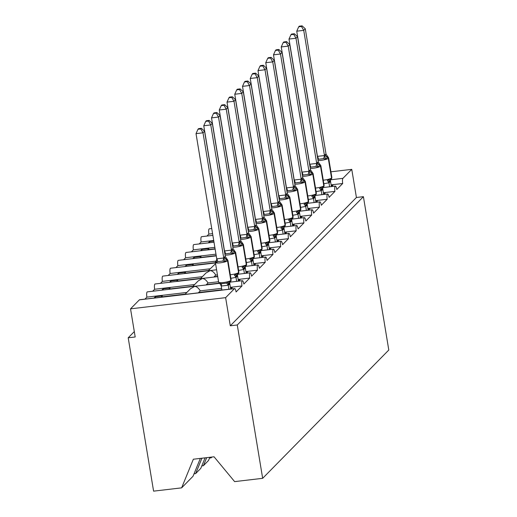 <?xml version="1.0" encoding="UTF-8"?>
<svg xmlns="http://www.w3.org/2000/svg" width="517" height="517" viewBox="0 0 517 517"><rect width="100%" height="100%" fill="white"/><g stroke="black" fill="none" stroke-linecap="round" stroke-linejoin="round"><path stroke-width="0.78" d="M153.594 491.15L128.203 337.801L135.195 336.981L130.536 308.843L139.37 299.854A4.356 1.053 83.3 0 1 139.558 299.75L234.647 288.57A4.356 1.053 83.3 0 0 234.459 288.673L225.625 297.656L230.285 325.794L237.277 324.973L262.662 478.322L234.628 481.618L214.051 456.789L193.352 459.225L181.629 487.854L153.594 491.15M134.304 331.597L128.203 337.801M234.647 288.57A4.356 1.053 83.3 0 1 236.088 291.95L241.975 285.959A4.356 1.053 -96.7 0 1 242.395 280.686A4.356 1.053 -96.7 0 1 243.837 284.066L249.724 278.075A4.356 1.053 -96.7 0 1 250.144 272.808A4.356 1.053 -96.7 0 1 251.585 276.188L257.472 270.197A4.356 1.053 -96.7 0 1 257.893 264.924A4.356 1.053 -96.7 0 1 259.334 268.304L265.221 262.313A4.356 1.053 -96.7 0 1 265.641 257.046A4.356 1.053 -96.7 0 1 267.076 260.426L272.97 254.435A4.356 1.053 -96.7 0 1 273.39 249.162A4.356 1.053 -96.7 0 1 274.824 252.542L280.712 246.551A4.356 1.053 -96.7 0 1 281.138 241.284A4.356 1.053 -96.7 0 1 282.573 244.664L288.46 238.673A4.356 1.053 -96.7 0 1 288.88 233.4A4.356 1.053 -96.7 0 1 290.321 236.78L296.209 230.789A4.356 1.053 -96.7 0 1 296.629 225.522A4.356 1.053 -96.7 0 1 298.07 228.902L303.957 222.911A4.356 1.053 -96.7 0 1 304.377 217.638A4.356 1.053 -96.7 0 1 305.818 221.017L311.706 215.027A4.356 1.053 -96.7 0 1 312.126 209.76A4.356 1.053 -96.7 0 1 313.567 213.14L319.454 207.149A4.356 1.053 -96.7 0 1 319.874 201.876A4.356 1.053 -96.7 0 1 321.309 205.255L327.203 199.265A4.356 1.053 -96.7 0 1 327.623 193.998A4.356 1.053 -96.7 0 1 329.058 197.378L334.945 191.387L323.371 192.744M334.945 191.387A4.356 1.053 -96.7 0 1 335.371 186.114A4.356 1.053 -96.7 0 1 336.806 189.493L342.693 183.503L331.119 184.866M342.693 183.503A4.356 1.053 -96.7 0 1 342.926 178.339L330.525 179.8M327.203 199.265L315.622 200.628M319.454 207.149L307.88 208.506M311.706 215.027L300.131 216.39M303.957 222.911L292.383 224.268M212.577 233.658L208.868 234.091A4.356 1.053 -96.7 0 1 209.288 228.824L211.731 228.54M206.923 236.075L208.868 234.091M296.209 230.789L284.634 232.152M208.267 242.887L209.559 241.568L209.747 242.712M213.805 241.071L209.559 241.568M213.708 240.495L201.119 241.975A4.356 1.053 -96.7 0 1 201.54 236.702L212.862 235.371M199.174 243.953L201.119 241.975M288.46 238.673L276.886 240.03M200.518 250.764L201.811 249.446L201.998 250.59M207.853 249.905L208.803 248.625L201.811 249.446M207.815 249.633L215.085 248.78M214.839 247.333L193.371 249.853A4.356 1.053 -96.7 0 1 193.791 244.586L213.993 242.208M191.426 251.837L193.371 249.853M280.712 246.551L269.137 247.914M192.77 258.649L194.062 257.33L194.25 258.474M200.111 257.783L201.055 256.51L194.062 257.33M200.066 257.518L216.216 255.618M215.977 254.17L185.622 257.737A4.356 1.053 -96.7 0 1 186.049 252.464L215.124 249.045M183.677 259.715L185.622 257.737M272.97 254.435L261.389 255.792M185.021 266.526L186.314 265.208L186.508 266.352M192.363 265.667L193.306 264.387L186.314 265.208M192.318 265.395L215.421 262.681M215.751 261.163L177.88 265.615A4.356 1.053 -96.7 0 1 178.3 260.348L216.255 255.883M175.935 267.599L177.88 265.615M265.221 262.313L253.64 263.676M177.273 274.411L178.565 273.092L178.759 274.236M184.614 273.545L185.558 272.272L178.565 273.092M184.569 273.28L208.467 270.469M210.109 268.795L170.132 273.499A4.356 1.053 -96.7 0 1 170.552 268.226L215.466 262.946M168.187 275.477L170.132 273.499M216.597 269.784L162.803 276.11A4.356 1.053 -96.7 0 0 162.383 281.377L202.36 276.679M217.444 274.902L215.757 275.102C214.044 272.239 212.177 270.746 210.16 270.624L205.966 273.015L200.415 278.657M257.472 270.197L245.898 271.554M169.524 282.288L170.823 280.97L171.011 282.114M176.866 281.429L177.816 280.149L170.823 280.97M176.82 281.158L200.719 278.346M160.438 283.361L162.383 281.377M201.785 465.907L203.381 465.72L208.525 460.492L209.844 457.286M211.918 457.041L211.13 457.842L209.534 458.03M211.13 457.842L211.44 457.093M217.728 276.621L155.055 283.988A4.356 1.053 -96.7 0 0 154.635 289.262L194.612 284.557M218.575 281.739L208.015 282.98C206.296 280.124 204.428 278.631 202.412 278.501L198.218 280.893L192.667 286.534M249.724 278.075L238.15 279.438M161.776 290.173L163.075 288.854L163.262 289.998M169.117 289.307L170.067 288.034L163.075 288.854M169.072 289.042L192.97 286.231M152.689 291.239L154.635 289.262M194.043 473.792L195.639 473.604L200.783 468.37L205.094 457.842M203.381 465.72L206.69 457.655M219.499 283.381L147.306 291.872A4.356 1.053 -96.7 0 0 146.886 297.139L186.863 292.441M221.631 288.35L200.266 290.864C198.547 288.001 196.68 286.508 194.663 286.386L190.469 288.777L184.918 294.419M241.975 285.959L230.401 287.316M331.216 185.441L332.954 185.235L331.662 186.553M323.468 193.319L325.206 193.119L323.913 194.431M315.719 201.203L317.457 200.997L316.165 202.315M307.97 209.081L309.715 208.881L308.416 210.193M300.222 216.966L301.967 216.759L300.668 218.077M292.48 224.843L294.218 224.643L292.926 225.955M284.731 232.728L286.47 232.521L285.177 233.839M276.983 240.605L278.721 240.405L277.429 241.717M269.234 248.49L270.973 248.283L269.68 249.601M261.486 256.367L263.224 256.167L261.932 257.479M253.737 264.252L255.482 264.045L254.183 265.363M215.757 275.102L214.116 276.769L217.683 276.356M245.989 272.129L247.733 271.929L246.435 273.241M208.015 282.98L206.367 284.654L219.176 283.148M238.24 280.014L239.985 279.807L238.686 281.125M154.034 298.05L155.326 296.732L155.514 297.876M161.369 297.191L162.319 295.911L155.326 296.732M161.323 296.92L185.222 294.108M144.941 299.123L146.886 297.139M181.629 487.854L193.035 476.254L200.344 458.398M195.639 473.604L201.94 458.211M200.266 290.864L198.625 292.532L221.871 289.798M230.498 287.891L232.236 287.691L230.944 289.003M330.919 171.806L351.76 169.356L356.42 197.494L230.285 325.794M351.76 169.356L342.926 178.339M356.42 197.494L363.406 196.667L388.797 350.022L262.662 478.322M225.625 297.656L130.536 308.843M363.406 196.667L237.277 324.973M215.583 263.689L208.164 270.772M226.963 259.573L224.96 261.608L222.93 261.046L217.683 261.66L216.222 262.636L216.106 260.827A1.454 1.383 -135.5 0 0 215.893 261.001L216.08 260.814A1.454 1.383 44.5 0 1 216.293 260.639L216.08 260.814A1.454 1.383 44.5 0 0 215.99 260.911M200.77 128.933L201.391 128.306L198.599 128.63L197.979 129.263L200.77 128.933L203.013 132.817L204.564 131.24L225.309 256.548L224.372 257.014L223.758 258.125L203.013 132.817L196.021 133.638L216.746 258.823L223.738 257.996M216.222 262.636L216.746 258.823M228.908 289.242L228.243 285.216L221.25 286.037L219.576 282.883L221.341 283.717L226.582 283.103L228.314 281.855L230.453 281.649A1.454 1.383 44.5 0 1 230.239 281.823M221.916 290.069L221.25 286.037M230.685 289.035L229.768 283.51L228.243 285.216M229.819 282.166L229.768 283.51M228.217 285.087L228.314 281.855M224.559 256.826A3.192 3.044 44.5 0 0 226.75 259.405A1.454 1.383 -135.5 0 1 227.745 260.581A6.243 1.157 170.6 0 0 227.887 260.264L225.309 256.548M224.96 261.608L223.758 258.125M204.564 131.24L201.391 128.306M197.979 129.263L196.021 133.638M234.712 251.695L232.708 253.731L230.679 253.162L224.876 253.937M208.519 121.049L209.139 120.422L206.348 120.752L205.727 121.379L208.519 121.049L210.762 124.94L212.313 123.363L233.057 248.671L232.301 248.948L231.506 250.247L210.762 124.94L203.769 125.76L224.494 250.939L231.487 250.118M236.657 281.364L235.991 277.332L230.873 278.327M238.434 281.158L237.516 275.632L235.991 277.332M235.933 277.358A3.192 0.918 65.3 0 0 234.33 275.218L236.062 273.971L238.201 273.764A1.454 1.383 44.5 0 1 237.988 273.939M237.568 274.281L237.516 275.632M235.965 277.209L236.062 273.971M232.301 248.948A3.192 3.044 44.5 0 0 234.492 251.527A1.454 1.383 -135.5 0 1 235.493 252.697A6.243 1.157 170.6 0 0 235.636 252.386L233.057 248.671M232.708 253.731L231.506 250.247M212.313 123.363L209.139 120.422M205.727 121.379L203.769 125.76M242.454 243.811L240.457 245.846L238.427 245.284L232.624 246.06M216.268 113.171L216.888 112.544L214.096 112.868L213.476 113.501L216.268 113.171L218.51 117.055L220.055 115.478L240.799 240.786L239.229 242.234L218.51 117.055L211.518 117.876L232.236 243.061L239.229 242.234M244.405 273.48L243.74 269.454L238.621 270.443M246.182 273.273L245.265 267.748L243.74 269.454M243.681 269.473A3.192 0.918 65.3 0 0 242.079 267.341L243.811 266.093L245.95 265.887A1.454 1.383 44.5 0 1 245.737 266.061M257.893 264.924L245.329 266.404L245.265 267.748M243.714 269.325L243.811 266.093M240.05 241.064A3.192 3.044 44.5 0 0 242.24 243.643A1.454 1.383 -135.5 0 1 243.236 244.819A6.243 1.157 170.6 0 0 243.384 244.502L240.799 240.786M240.457 245.846L239.255 242.363M220.055 115.478L216.888 112.544M213.476 113.501L211.518 117.876M250.202 235.933L248.205 237.969L246.176 237.4L240.373 238.175M224.016 105.287L224.637 104.66L221.838 104.99L221.224 105.617L224.016 105.287L226.252 109.177L227.803 107.601L248.548 232.908L247.611 233.374L246.997 234.485L226.252 109.177L219.266 109.998L239.985 235.177L246.977 234.356M252.154 265.602L251.482 261.57L246.37 262.565M253.925 265.395L253.013 259.87L251.482 261.57M251.43 261.596A3.192 0.918 65.3 0 0 249.827 259.456L251.559 258.209L253.698 258.002A1.454 1.383 44.5 0 1 253.485 258.177M265.641 257.046L253.078 258.526L253.013 259.87M251.462 261.447L251.559 258.209M247.798 233.186A3.192 3.044 44.5 0 0 249.989 235.765A1.454 1.383 -135.5 0 1 250.984 236.935A6.243 1.157 170.6 0 0 251.126 236.624L248.548 232.908M248.205 237.969L246.997 234.485M227.803 107.601L224.637 104.66M221.224 105.617L219.266 109.998M257.951 228.049L255.954 230.084L253.925 229.522L248.115 230.298M231.765 97.409L232.385 96.782L229.587 97.106L228.973 97.739L231.765 97.409L234.001 101.293L235.552 99.716L256.296 225.024L255.359 225.49L254.745 226.601L234.001 101.293L227.008 102.114L247.733 227.299L254.726 226.472M259.902 257.718L259.23 253.692L254.118 254.681M261.673 257.511L260.762 251.986L259.23 253.692M259.179 253.711A3.192 0.918 65.3 0 0 257.576 251.579L259.301 250.331L261.447 250.125A1.454 1.383 44.5 0 1 261.234 250.299M260.807 250.642L260.762 251.986M259.211 253.563L259.301 250.331M255.547 225.302A3.192 3.044 44.5 0 0 257.737 227.881A1.454 1.383 -135.5 0 1 258.733 229.057A6.243 1.157 170.6 0 0 258.875 228.74L256.296 225.024M255.954 230.084L254.745 226.601M235.552 99.716L232.385 96.782M228.973 97.739L227.008 102.114M265.699 220.171L263.702 222.207L261.673 221.638L255.863 222.413M239.513 89.525L240.127 88.898L237.335 89.228L236.715 89.855L239.513 89.525L241.749 93.415L243.3 91.839L264.045 217.14L263.108 217.612L262.494 218.723L241.749 93.415L234.757 94.236L255.482 219.415L262.474 218.594M267.644 249.84L266.979 245.808L261.867 246.803M269.422 249.633L268.51 244.108L266.979 245.808M266.927 245.833A3.192 0.918 65.3 0 0 265.324 243.694L267.05 242.447L269.195 242.24A1.454 1.383 44.5 0 1 268.982 242.415M268.556 242.757L268.51 244.108M266.959 245.685L267.05 242.447M263.295 217.424A3.192 3.044 44.5 0 0 265.486 220.003A1.454 1.383 -135.5 0 1 266.481 221.173A6.243 1.157 170.6 0 0 266.623 220.862L264.045 217.14M263.702 222.207L262.494 218.723M243.3 91.839L240.127 88.898M236.715 89.855L234.757 94.236M273.448 212.287L271.451 214.322L269.415 213.76L263.612 214.536M247.262 81.647L247.876 81.02L245.084 81.343L244.463 81.977L247.262 81.647L249.498 85.531L251.049 83.954L271.793 209.262L270.856 209.728L270.242 210.839L249.498 85.531L242.505 86.352L263.231 211.537L270.223 210.71M275.393 241.956L274.727 237.93L269.615 238.919M277.17 241.749L276.259 236.224L274.727 237.93M274.676 237.949A3.192 0.918 65.3 0 0 273.066 235.817L274.798 234.569L276.938 234.363A1.454 1.383 44.5 0 1 276.724 234.537M288.88 233.4L276.317 234.88L276.259 236.224M274.708 237.801L274.798 234.569M271.044 209.54A3.192 3.044 44.5 0 0 273.235 212.119A1.454 1.383 -135.5 0 1 274.23 213.295A6.243 1.157 170.6 0 0 274.372 212.978L271.793 209.262M271.451 214.322L270.242 210.839M251.049 83.954L247.876 81.02M244.463 81.977L242.505 86.352M281.196 204.409L279.193 206.438L277.164 205.876L271.36 206.651M255.004 73.763L255.624 73.136L252.832 73.466L252.212 74.093L255.004 73.763L257.246 77.653L258.797 76.077L279.542 201.378L278.605 201.85L277.991 202.961L257.246 77.653L250.254 78.474L270.979 203.653L277.972 202.832M283.142 234.078L282.476 230.046L277.364 231.041M284.919 233.871L284.001 228.346L282.476 230.046M282.424 230.071A3.192 0.918 65.3 0 0 280.815 227.932L282.547 226.685L284.686 226.478A1.454 1.383 44.5 0 1 284.473 226.653M296.629 225.522L284.066 227.002L284.001 228.346M282.456 229.923L282.547 226.685M278.792 201.662A3.192 3.044 44.5 0 0 280.983 204.241A1.454 1.383 -135.5 0 1 281.978 205.411A6.243 1.157 170.6 0 0 282.12 205.1L279.542 201.378M279.193 206.438L277.991 202.961M258.797 76.077L255.624 73.136M252.212 74.093L250.254 78.474M288.945 196.525L286.941 198.56L284.912 197.998L279.109 198.774M262.752 65.885L263.373 65.258L260.581 65.581L259.961 66.215L262.752 65.885L264.995 69.769L266.546 68.192L287.29 193.5L286.534 193.778L285.739 195.077L264.995 69.769L258.002 70.59L278.728 195.775L285.72 194.948M290.89 226.194L290.224 222.168L285.106 223.157M292.667 225.987L291.75 220.462L290.224 222.168M290.166 222.187A3.192 0.918 65.3 0 0 288.564 220.055L290.296 218.807L292.435 218.601A1.454 1.383 44.5 0 1 292.221 218.775M304.377 217.638L291.814 219.118L291.75 220.462M290.199 222.039L290.296 218.807M286.534 193.778A3.192 3.044 44.5 0 0 288.725 196.357A1.454 1.383 -135.5 0 1 289.727 197.533A6.243 1.157 170.6 0 0 289.869 197.216L287.29 193.5M286.941 198.56L285.739 195.077M266.546 68.192L263.373 65.258M259.961 66.215L258.002 70.59M296.687 188.647L294.69 190.676L292.661 190.114L286.857 190.889M270.501 58.001L271.121 57.374L268.329 57.704L267.709 58.331L270.501 58.001L272.743 61.891L274.288 60.315L295.039 185.616L293.462 187.07L272.743 61.891L265.751 62.712L286.476 187.891L293.462 187.07M298.639 218.316L297.973 214.284L292.855 215.279M300.416 218.109L299.498 212.584L297.973 214.284M297.915 214.309A3.192 0.918 65.3 0 0 296.312 212.17L298.044 210.923L300.183 210.716A1.454 1.383 44.5 0 1 299.97 210.891M299.543 211.233L299.498 212.584M297.947 214.161L298.044 210.923M294.283 185.9A3.192 3.044 44.5 0 0 296.474 188.479A1.454 1.383 -135.5 0 1 297.469 189.649A6.243 1.157 170.6 0 0 297.618 189.338L295.039 185.616M294.69 190.676L293.488 187.199M274.288 60.315L271.121 57.374M267.709 58.331L265.751 62.712M304.435 180.763L302.439 182.798L300.409 182.236L294.606 183.012M278.249 50.123L278.87 49.496L276.078 49.819L275.458 50.453L278.249 50.123L280.492 54.007L282.036 52.43L302.781 177.738L301.844 178.203L301.23 179.315L280.492 54.007L273.499 54.828L294.218 180.013L301.211 179.186M306.387 210.432L305.715 206.406L300.603 207.395M308.164 210.225L307.247 204.7L305.715 206.406M305.663 206.425A3.192 0.918 65.3 0 0 304.061 204.293L305.793 203.045L307.531 203.168M307.292 203.355L307.247 204.7M305.696 206.277L305.793 203.045M302.031 178.016A3.192 3.044 44.5 0 0 304.222 180.595A1.454 1.383 -135.5 0 1 305.217 181.771A6.243 1.157 170.6 0 0 305.36 181.454L302.781 177.738M302.439 182.798L301.23 179.315M282.036 52.43L278.87 49.496M275.458 50.453L273.499 54.828M312.184 172.885L310.187 174.914L308.158 174.352L302.348 175.127M285.998 42.239L286.618 41.612L283.82 41.942L283.206 42.568L285.998 42.239L288.234 46.123L289.785 44.552L310.53 169.854L309.593 170.326L308.979 171.437L288.234 46.123L281.242 46.95L301.967 172.129L308.959 171.308M314.136 202.554L313.464 198.522L308.352 199.517M315.906 202.347L314.995 196.822L313.464 198.522M313.412 198.547A3.192 0.918 65.3 0 0 311.809 196.408L313.541 195.161L315.68 194.954A1.454 1.383 44.5 0 1 315.467 195.129M315.04 195.471L314.995 196.822M313.444 198.399L313.541 195.161M309.78 170.138A3.192 3.044 44.5 0 0 311.971 172.717A1.454 1.383 -135.5 0 1 312.966 173.886A6.243 1.157 170.6 0 0 313.108 173.576L310.53 169.854M310.187 174.914L308.979 171.437M289.785 44.552L286.618 41.612M283.206 42.568L281.242 46.95M319.933 165.001L317.936 167.036L315.906 166.474L310.097 167.25M293.746 34.361L294.367 33.734L291.569 34.057L290.948 34.691L293.746 34.361L295.983 38.245L297.534 36.668L318.278 161.976L317.341 162.441L316.727 163.553L295.983 38.245L288.99 39.066L309.715 164.251L316.708 163.424M321.878 194.67L321.212 190.644L316.1 191.633M323.655 194.463L322.744 188.938L321.212 190.644M321.16 190.663A3.192 0.918 65.3 0 0 319.558 188.531L321.283 187.283L323.429 187.076A1.454 1.383 44.5 0 1 323.215 187.251M335.371 186.114L322.802 187.593L322.744 188.938M321.193 190.514L321.283 187.283M317.528 162.254A3.192 3.044 44.5 0 0 319.719 164.833A1.454 1.383 -135.5 0 1 320.714 166.009A6.243 1.157 170.6 0 0 320.857 165.692L318.278 161.976M317.936 167.036L316.727 163.553M297.534 36.668L294.367 33.734M290.948 34.691L288.99 39.066M327.681 157.123L325.684 159.152L323.648 158.59L317.845 159.365M301.495 26.477L302.109 25.85L299.317 26.18L298.697 26.806L301.495 26.477L303.731 30.361L305.282 28.79L326.027 154.092L325.09 154.564L324.476 155.675L303.731 30.361L296.739 31.188L317.464 156.367L324.456 155.546M329.626 186.792L328.961 182.76L323.849 183.755M331.403 186.585L330.492 181.06L328.961 182.76M328.909 182.785A3.192 0.918 65.3 0 0 327.3 180.646L329.032 179.399L331.171 179.192A1.454 1.383 44.5 0 1 330.958 179.367M330.537 179.709L330.492 181.06M328.941 182.637L329.032 179.399M325.277 154.376A3.192 3.044 44.5 0 0 327.468 156.955A1.454 1.383 -135.5 0 1 328.463 158.124A6.243 1.157 170.6 0 0 328.605 157.814L326.027 154.092M325.684 159.152L324.476 155.675M305.282 28.79L302.109 25.85M298.697 26.806L296.739 31.188M234.459 288.673L139.37 299.854M231.002 280.279A6.243 1.157 -9.4 0 0 231.144 279.962L230.64 281.455A1.454 1.383 -135.5 0 0 231.002 280.279L227.558 260.768A6.243 1.157 170.6 0 1 220.21 262.83A6.243 1.157 170.6 0 1 215.389 262.494L218.646 282.192A6.243 1.157 -9.4 0 0 223.473 282.528A6.243 1.157 -9.4 0 0 230.815 280.466L231.002 280.279M230.543 281.545A1.454 1.383 -135.5 0 0 230.64 281.455L230.453 281.649A1.454 1.383 44.5 0 0 230.815 280.466L227.558 260.768A1.454 1.383 44.5 0 0 226.562 259.599A3.192 3.044 44.5 0 1 224.372 257.014M216.752 260.206L216.578 260.439A3.192 3.044 44.5 0 1 216.106 260.827L216.293 260.639A3.192 3.044 44.5 0 0 216.649 260.361M229.154 284.621A3.192 3.044 44.5 0 1 229.852 282.133M228.973 284.809A3.192 3.044 44.5 0 1 229.768 282.211L230.059 281.972M228.191 285.235A3.192 0.918 65.3 0 0 226.582 283.103M221.308 286.05A3.192 0.556 100.8 0 0 221.341 283.717M222.93 261.046A3.192 0.556 100.8 0 0 223.674 257.989M217.683 261.66A3.192 0.918 65.3 0 0 216.797 258.797M230.285 274.74A6.243 1.157 -9.4 0 0 231.222 274.643A6.243 1.157 -9.4 0 0 238.563 272.582L238.751 272.394A6.243 1.157 -9.4 0 0 238.893 272.084L238.389 273.577A1.454 1.383 -135.5 0 0 238.751 272.394L235.306 252.884A6.243 1.157 170.6 0 1 227.958 254.952A6.243 1.157 170.6 0 1 225.069 255.12M238.292 273.667A1.454 1.383 -135.5 0 0 238.389 273.577L238.201 273.764A1.454 1.383 44.5 0 0 238.563 272.582L235.306 252.884A1.454 1.383 44.5 0 0 234.311 251.714A3.192 3.044 44.5 0 1 232.12 249.136M236.902 276.737A3.192 3.044 44.5 0 1 237.6 274.249M236.721 276.931A3.192 3.044 44.5 0 1 237.516 274.327L237.801 274.094M230.679 253.162A3.192 0.556 100.8 0 0 231.422 250.105M225.431 253.782A3.192 0.918 65.3 0 0 224.546 250.913M238.027 266.862A6.243 1.157 -9.4 0 0 238.97 266.766A6.243 1.157 -9.4 0 0 246.312 264.704L246.499 264.517A6.243 1.157 -9.4 0 0 246.641 264.2L246.137 265.693A1.454 1.383 -135.5 0 0 246.499 264.517L243.055 245.006A6.243 1.157 170.6 0 1 235.707 247.068A6.243 1.157 170.6 0 1 232.818 247.242M246.04 265.783A1.454 1.383 -135.5 0 0 246.137 265.693L245.95 265.887A1.454 1.383 44.5 0 0 246.312 264.704L243.055 245.006A1.454 1.383 44.5 0 0 242.059 243.837A3.192 3.044 44.5 0 1 239.862 241.252M244.651 268.859A3.192 3.044 44.5 0 1 245.349 266.371M244.463 269.047A3.192 3.044 44.5 0 1 245.265 266.449L245.549 266.21M238.427 245.284A3.192 0.556 100.8 0 0 239.171 242.227M233.18 245.898A3.192 0.918 65.3 0 0 232.295 243.035M245.775 258.978A6.243 1.157 -9.4 0 0 246.712 258.881A6.243 1.157 -9.4 0 0 254.06 256.82L254.248 256.632A6.243 1.157 -9.4 0 0 254.39 256.322L253.886 257.815A1.454 1.383 -135.5 0 0 254.248 256.632L250.803 237.122A6.243 1.157 170.6 0 1 243.455 239.19A6.243 1.157 170.6 0 1 240.567 239.358M253.782 257.905A1.454 1.383 -135.5 0 0 253.886 257.815L253.698 258.002A1.454 1.383 44.5 0 0 254.06 256.82L250.803 237.122A1.454 1.383 44.5 0 0 249.801 235.952A3.192 3.044 44.5 0 1 247.611 233.374M252.399 260.975A3.192 3.044 44.5 0 1 253.097 258.487M252.212 261.169A3.192 3.044 44.5 0 1 253.013 258.565L253.298 258.332M246.176 237.4A3.192 0.556 100.8 0 0 246.919 234.343M240.928 238.02A3.192 0.918 65.3 0 0 240.043 235.151M253.524 251.1A6.243 1.157 -9.4 0 0 254.461 251.003A6.243 1.157 -9.4 0 0 261.809 248.942L261.996 248.755A6.243 1.157 -9.4 0 0 262.138 248.438L261.628 249.931A1.454 1.383 -135.5 0 0 261.996 248.755L258.545 229.244A6.243 1.157 170.6 0 1 251.204 231.306A6.243 1.157 170.6 0 1 248.315 231.48M261.531 250.021A1.454 1.383 -135.5 0 0 261.628 249.931L261.447 250.125A1.454 1.383 44.5 0 0 261.809 248.942L258.545 229.244A1.454 1.383 44.5 0 0 257.55 228.075A3.192 3.044 44.5 0 1 255.359 225.49M260.148 253.097A3.192 3.044 44.5 0 1 260.846 250.609M259.961 253.285A3.192 3.044 44.5 0 1 260.762 250.687L261.046 250.448M253.925 229.522A3.192 0.556 100.8 0 0 254.668 226.465M248.677 230.136A3.192 0.918 65.3 0 0 247.785 227.273M261.272 243.216A6.243 1.157 -9.4 0 0 262.209 243.119A6.243 1.157 -9.4 0 0 269.557 241.058L269.745 240.87A6.243 1.157 -9.4 0 0 269.887 240.56L269.376 242.053A1.454 1.383 -135.5 0 0 269.745 240.87L266.294 221.36A6.243 1.157 170.6 0 1 258.952 223.428A6.243 1.157 170.6 0 1 256.064 223.596M269.279 242.143A1.454 1.383 -135.5 0 0 269.376 242.053L269.195 242.24A1.454 1.383 44.5 0 0 269.557 241.058L266.294 221.36A1.454 1.383 44.5 0 0 265.299 220.19A3.192 3.044 44.5 0 1 263.108 217.612M267.896 245.213A3.192 3.044 44.5 0 1 268.588 242.725M267.709 245.407A3.192 3.044 44.5 0 1 268.51 242.803L268.795 242.57M261.673 221.638A3.192 0.556 100.8 0 0 262.416 218.581M256.426 222.258A3.192 0.918 65.3 0 0 255.534 219.389M269.021 235.338A6.243 1.157 -9.4 0 0 269.958 235.241A6.243 1.157 -9.4 0 0 277.306 233.18L277.487 232.986A6.243 1.157 -9.4 0 0 277.635 232.676L277.125 234.169A1.454 1.383 -135.5 0 0 277.487 232.986L274.042 213.482A6.243 1.157 170.6 0 1 266.694 215.544A6.243 1.157 170.6 0 1 263.806 215.718M277.028 234.259A1.454 1.383 -135.5 0 0 277.125 234.169L276.938 234.363A1.454 1.383 44.5 0 0 277.306 233.18L274.042 213.482A1.454 1.383 44.5 0 0 273.047 212.313A3.192 3.044 44.5 0 1 270.856 209.728M275.645 237.335A3.192 3.044 44.5 0 1 276.337 234.847M275.458 237.523A3.192 3.044 44.5 0 1 276.259 234.925L276.543 234.686M269.415 213.76A3.192 0.556 100.8 0 0 270.165 210.703M264.174 214.374A3.192 0.918 65.3 0 0 263.282 211.511M276.769 227.454A6.243 1.157 -9.4 0 0 277.707 227.357A6.243 1.157 -9.4 0 0 285.054 225.296L285.235 225.108A6.243 1.157 -9.4 0 0 285.378 224.798L284.873 226.291A1.454 1.383 -135.5 0 0 285.235 225.108L281.791 205.598A6.243 1.157 170.6 0 1 274.443 207.666A6.243 1.157 170.6 0 1 271.554 207.834M284.777 226.381A1.454 1.383 -135.5 0 0 284.873 226.291L284.686 226.478A1.454 1.383 44.5 0 0 285.054 225.296L281.791 205.598A1.454 1.383 44.5 0 0 280.796 204.428A3.192 3.044 44.5 0 1 278.605 201.85M283.394 229.451A3.192 3.044 44.5 0 1 284.085 226.963M283.206 229.638A3.192 3.044 44.5 0 1 284.001 227.041A3.192 3.044 44.5 0 1 284.007 227.041L284.292 226.808M277.164 205.876A3.192 0.556 100.8 0 0 277.913 202.819M271.923 206.496A3.192 0.918 65.3 0 0 271.031 203.627M284.518 219.576A6.243 1.157 -9.4 0 0 285.455 219.479A6.243 1.157 -9.4 0 0 292.796 217.418L292.984 217.224A6.243 1.157 -9.4 0 0 293.126 216.914L292.622 218.407A1.454 1.383 -135.5 0 0 292.984 217.224L289.539 197.72A6.243 1.157 170.6 0 1 282.192 199.782A6.243 1.157 170.6 0 1 279.303 199.956M292.525 218.497A1.454 1.383 -135.5 0 0 292.622 218.407L292.435 218.601A1.454 1.383 44.5 0 0 292.796 217.418L289.539 197.72A1.454 1.383 44.5 0 0 288.544 196.55A3.192 3.044 44.5 0 1 286.353 193.965M291.136 221.573A3.192 3.044 44.5 0 1 291.834 219.085M290.955 221.761A3.192 3.044 44.5 0 1 291.75 219.163L292.034 218.924M284.912 197.998A3.192 0.556 100.8 0 0 285.655 194.941M279.665 198.612A3.192 0.918 65.3 0 0 278.779 195.749M292.267 211.692A6.243 1.157 -9.4 0 0 293.204 211.595A6.243 1.157 -9.4 0 0 300.545 209.534L300.732 209.346A6.243 1.157 -9.4 0 0 300.875 209.036L300.371 210.529A1.454 1.383 -135.5 0 0 300.732 209.346L297.288 189.836A6.243 1.157 170.6 0 1 289.94 191.904A6.243 1.157 170.6 0 1 287.051 192.072M300.274 210.619A1.454 1.383 -135.5 0 0 300.371 210.529L300.183 210.716A1.454 1.383 44.5 0 0 300.545 209.534L297.288 189.836A1.454 1.383 44.5 0 0 296.293 188.666A3.192 3.044 44.5 0 1 294.102 186.088M298.884 213.689A3.192 3.044 44.5 0 1 299.582 211.201M298.697 213.876A3.192 3.044 44.5 0 1 299.498 211.279L299.782 211.046M292.661 190.114A3.192 0.556 100.8 0 0 293.404 187.057M287.413 190.734A3.192 0.918 65.3 0 0 286.528 187.865M300.009 203.814A6.243 1.157 -9.4 0 0 300.946 203.717A6.243 1.157 -9.4 0 0 308.294 201.656L308.481 201.462A6.243 1.157 -9.4 0 0 308.623 201.152L308.119 202.645A1.454 1.383 -135.5 0 0 308.481 201.462L305.036 181.958A6.243 1.157 170.6 0 1 297.689 184.02A6.243 1.157 170.6 0 1 294.8 184.194M308.022 202.735A1.454 1.383 -135.5 0 0 308.119 202.645L307.932 202.838A1.454 1.383 44.5 0 1 307.718 203.013M301.844 178.203A3.192 3.044 44.5 0 0 304.035 180.788A1.454 1.383 44.5 0 1 305.036 181.958L308.294 201.656A1.454 1.383 44.5 0 1 307.932 202.838L307.247 203.401A3.192 3.044 44.5 0 0 306.445 205.999M306.633 205.811A3.192 3.044 44.5 0 1 307.331 203.323M300.409 182.236A3.192 0.556 100.8 0 0 301.152 179.179M295.162 182.85A3.192 0.918 65.3 0 0 294.276 179.987M307.757 195.93A6.243 1.157 -9.4 0 0 308.694 195.833A6.243 1.157 -9.4 0 0 316.042 193.772L316.23 193.584A6.243 1.157 -9.4 0 0 316.372 193.274L315.868 194.767A1.454 1.383 -135.5 0 0 316.23 193.584L312.779 174.074A6.243 1.157 170.6 0 1 305.437 176.142A6.243 1.157 170.6 0 1 302.548 176.31M315.764 194.857A1.454 1.383 -135.5 0 0 315.868 194.767L315.68 194.954A1.454 1.383 44.5 0 0 316.042 193.772L312.779 174.074A1.454 1.383 44.5 0 0 311.783 172.904A3.192 3.044 44.5 0 1 309.593 170.326M314.381 197.927A3.192 3.044 44.5 0 1 315.079 195.439M314.194 198.114A3.192 3.044 44.5 0 1 314.995 195.516L315.28 195.284M308.158 174.352A3.192 0.556 100.8 0 0 308.901 171.295M302.91 174.972A3.192 0.918 65.3 0 0 302.018 172.103M315.506 188.052A6.243 1.157 -9.4 0 0 316.443 187.955A6.243 1.157 -9.4 0 0 323.791 185.894L323.978 185.7A6.243 1.157 -9.4 0 0 324.12 185.39L323.61 186.883A1.454 1.383 -135.5 0 0 323.978 185.7L320.527 166.196A6.243 1.157 170.6 0 1 313.186 168.258A6.243 1.157 170.6 0 1 310.297 168.432M323.513 186.973A1.454 1.383 -135.5 0 0 323.61 186.883L323.429 187.076A1.454 1.383 44.5 0 0 323.791 185.894L320.527 166.196A1.454 1.383 44.5 0 0 319.532 165.026A3.192 3.044 44.5 0 1 317.341 162.441M322.13 190.049A3.192 3.044 44.5 0 1 322.821 187.561M321.942 190.237A3.192 3.044 44.5 0 1 322.744 187.639L323.028 187.4M315.906 166.474A3.192 0.556 100.8 0 0 316.65 163.417M310.659 167.088A3.192 0.918 65.3 0 0 309.767 164.225M323.254 180.168A6.243 1.157 -9.4 0 0 324.191 180.071A6.243 1.157 -9.4 0 0 331.539 178.01L331.72 177.822A6.243 1.157 -9.4 0 0 331.869 177.512L331.358 179.005A1.454 1.383 -135.5 0 0 331.72 177.822L328.276 158.312A6.243 1.157 170.6 0 1 320.934 160.38A6.243 1.157 170.6 0 1 318.039 160.548M331.261 179.095A1.454 1.383 -135.5 0 0 331.358 179.005L331.171 179.192A1.454 1.383 44.5 0 0 331.539 178.01L328.276 158.312A1.454 1.383 44.5 0 0 327.28 157.142A3.192 3.044 44.5 0 1 325.09 154.564M329.878 182.165A3.192 3.044 44.5 0 1 330.57 179.677M329.691 182.352A3.192 3.044 44.5 0 1 330.492 179.754L330.777 179.522M323.648 158.59A3.192 0.556 100.8 0 0 324.398 155.533M318.407 159.21A3.192 0.918 65.3 0 0 317.516 156.341M327.623 193.998L315.06 195.478M319.874 201.876L307.311 203.355M312.126 209.76L299.563 211.24M281.138 241.284L268.569 242.764M273.39 249.162L260.827 250.642M250.144 272.808L237.581 274.288M242.395 280.686L229.832 282.166M227.887 260.264L231.144 279.962M215.893 261.001L215.389 262.494M220.261 284.001L218.646 282.192M235.636 252.386L238.893 272.084M243.384 244.502L246.641 264.2M251.126 236.624L254.39 256.322M258.875 228.74L262.138 248.438M266.623 220.862L269.887 240.56M274.372 212.978L277.635 232.676M282.12 205.1L285.378 224.798M289.869 197.216L293.126 216.914M297.618 189.338L300.875 209.036M305.36 181.454L308.623 201.152M313.108 173.576L316.372 193.274M320.857 165.692L324.12 185.39M328.605 157.814L331.869 177.512"/></g></svg>
